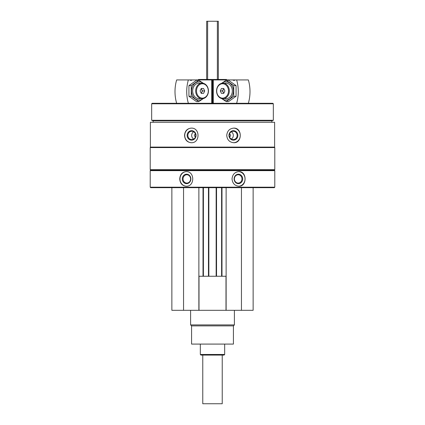 <?xml version="1.0" encoding="UTF-8"?>
<svg xmlns="http://www.w3.org/2000/svg" width="425" height="425" viewBox="0 0 425 425"><rect width="100%" height="100%" fill="white"/><g stroke="black" fill="none" stroke-linecap="round" stroke-linejoin="round"><path stroke-width="0.64" d="M171.865 187.68L171.865 310.314L253.135 310.314L253.135 187.68M195.527 136.632A1.217 1.142 90 0 1 195.527 134.199M229.473 134.199A1.217 1.142 -90 0 1 229.473 136.632M150.381 122.278L274.619 122.278L274.619 147.098L150.381 147.098L150.381 122.278M191.255 128.116C187.133 128.552 184.896 130.985 184.54 135.416C184.902 139.852 187.138 142.285 191.255 142.715C200.249 143.172 200.276 127.67 191.255 128.116M233.745 128.116C229.527 128.552 227.194 130.985 226.738 135.416C227.194 139.852 229.532 142.285 233.745 142.715C242.42 143.172 242.447 127.67 233.745 128.116M150.211 170.648L274.789 170.648L274.789 187.197L150.211 187.197L150.211 170.648L150.694 170.165L274.306 170.165L274.789 170.648M186.177 171.62C182.213 172.056 180.067 174.489 179.743 178.92C180.072 183.356 182.219 185.789 186.177 186.219C194.894 186.681 194.921 171.179 186.177 171.62M238.823 171.62C234.743 172.056 232.48 174.489 232.029 178.92C232.48 183.356 234.749 185.789 238.823 186.219C247.148 186.681 247.175 171.179 238.823 171.62M150.211 187.197L150.694 187.68L274.306 187.68L274.789 187.197M150.211 169.676L274.789 169.676L274.789 147.581L150.211 147.581L150.211 169.676L150.694 170.165M150.694 147.098L150.211 147.581M153.127 122.278L153.127 120.817L271.873 120.817L273.328 120.286L273.328 103.785L151.672 103.785L151.672 120.286L273.328 120.286M153.127 120.817L151.672 120.286M151.672 103.785L152.155 103.296L272.845 103.296L273.328 103.785M197.901 80.139L198.587 79.454L226.413 79.454L226.897 79.937M212.288 80.139L212.712 80.139M186.378 186.219A7.299 6.614 90 0 1 179.972 178.92A7.299 6.614 90 0 1 186.378 171.626M182.298 178.92A4.733 4.293 90 0 1 188.732 174.824A4.733 4.293 90 0 1 188.732 183.021A4.733 4.293 90 0 1 182.298 178.92M183.048 178.92A4.17 3.777 90 0 1 186.825 174.755A4.17 3.777 90 0 1 190.602 178.92A4.17 3.777 90 0 1 186.825 183.09A4.17 3.777 90 0 1 183.048 178.92M238.616 171.626A7.299 6.614 -90 0 1 245.028 178.92A7.299 6.614 -90 0 1 238.622 186.219M234.122 178.92A4.733 4.293 -90 0 1 240.561 174.824A4.733 4.293 -90 0 1 240.561 183.021A4.733 4.293 -90 0 1 234.122 178.92M234.398 178.92A4.17 3.777 -90 0 1 238.175 174.755A4.17 3.777 -90 0 1 241.952 178.92A4.17 3.777 -90 0 1 238.175 183.09A4.17 3.777 -90 0 1 234.398 178.92M191.42 142.715A7.299 6.858 90 0 1 184.726 135.416A7.299 6.858 90 0 1 191.42 128.116M187.138 135.416A4.733 4.447 90 0 1 193.811 131.314A4.733 4.447 90 0 1 193.811 139.517A4.733 4.447 90 0 1 187.138 135.416M187.861 135.416A4.17 3.915 90 0 1 191.781 131.245A4.17 3.915 90 0 1 195.697 135.416A4.17 3.915 90 0 1 191.781 139.586A4.17 3.915 90 0 1 187.861 135.416M193.683 139.06A4.17 3.915 90 0 1 193.683 131.771M233.58 128.116A7.299 6.858 -90 0 1 240.274 135.416A7.299 6.858 -90 0 1 233.58 142.715M228.963 135.416A4.733 4.447 -90 0 1 235.636 131.314A4.733 4.447 -90 0 1 235.636 139.517A4.733 4.447 -90 0 1 228.963 135.416M229.303 135.416A4.17 3.915 -90 0 1 233.219 131.245A4.17 3.915 -90 0 1 237.139 135.416A4.17 3.915 -90 0 1 233.219 139.586A4.17 3.915 -90 0 1 229.303 135.416M231.317 131.771A4.17 3.915 -90 0 1 231.317 139.06M183.547 187.68L183.547 310.314M198.873 187.68L198.873 310.314M203.4 187.68L203.4 276.25M208.462 187.68L208.462 276.25M216.538 187.68L216.538 276.25M221.6 187.68L221.6 276.25M226.127 187.68L226.127 310.314M241.453 187.68L241.453 310.314M198.873 276.25L226.127 276.25M199.001 276.25L199.001 310.314M225.999 276.25L225.999 310.314M233.426 325.89L191.574 325.89L191.574 344.085L233.426 344.085L233.426 325.89L234.398 324.913L234.398 310.314M191.574 325.89L190.602 324.913L234.398 324.913M190.602 324.913L190.602 310.314M212.712 79.937L212.712 103.296L212.712 79.937L233.017 79.937A1.753 1.434 -90 0 0 234.01 80.426A1.753 1.434 -90 0 0 235.004 79.937L233.017 79.937M248.354 103.296A35.036 28.714 90 0 0 248.354 79.937L235.004 79.937M236.64 103.296A35.036 28.714 -90 0 0 236.64 79.937M229.319 90.939A7.788 6.38 -90 0 0 222.939 83.151A7.788 6.38 -90 0 0 216.559 90.939A7.788 6.38 -90 0 0 222.939 98.722A7.788 6.38 -90 0 0 229.319 90.939M228.491 90.939A7.188 5.892 -90 0 0 219.651 84.713A7.188 5.892 -90 0 0 219.651 97.166A7.188 5.892 -90 0 0 228.491 90.939M220.293 90.939L221.446 88.506L223.747 88.506L222.525 90.939L220.293 90.939L221.446 93.373L223.747 93.373L224.899 90.939L223.747 88.506M222.525 90.939L223.747 93.373M223.906 88.836A2.385 1.955 -90 0 0 222.875 90.939A2.385 1.955 -90 0 0 223.906 93.038M226.18 80.261L228.496 80.261L236.072 85.6L236.072 96.273L228.496 101.612L226.18 101.612L233.755 96.273L233.755 85.6L226.18 80.261L221.622 83.316M221.861 98.611A9.148 7.496 -90 0 0 229.521 98.977A9.148 7.496 -90 0 0 233.442 90.939A9.148 7.496 -90 0 0 229.521 82.896A9.148 7.496 -90 0 0 221.861 83.263M221.622 98.558L226.18 101.612M224.442 98.504A7.788 6.38 -90 0 0 232.326 90.939A7.788 6.38 -90 0 0 224.442 83.369M233.755 85.6L236.072 85.6M233.755 96.273L236.072 96.273M191.983 79.937L189.996 79.937A1.753 1.434 90 0 0 190.99 80.426A1.753 1.434 90 0 0 191.983 79.937L212.288 79.937L212.288 103.296L212.288 79.937M189.996 79.937L176.646 79.937A35.036 28.714 -90 0 0 176.646 103.296M188.36 79.937A35.036 28.714 90 0 0 188.36 103.296M195.681 90.939A7.788 6.38 90 0 0 202.061 98.722A7.788 6.38 90 0 0 208.441 90.939A7.788 6.38 90 0 0 202.061 83.151A7.788 6.38 90 0 0 195.681 90.939M196.509 90.939A7.188 5.892 90 0 0 205.349 97.166A7.188 5.892 90 0 0 205.349 84.713A7.188 5.892 90 0 0 196.509 90.939M204.707 90.939L203.554 93.373L201.253 93.373L202.475 90.939L204.707 90.939L203.554 88.506L201.253 88.506L200.101 90.939L201.253 93.373M202.475 90.939L201.253 88.506M201.094 93.038A2.385 1.955 90 0 0 202.125 90.939A2.385 1.955 90 0 0 201.094 88.836M198.82 101.612L196.504 101.612L188.928 96.273L188.928 85.6L196.504 80.261L198.82 80.261L191.245 85.6L191.245 96.273L198.82 101.612L203.378 98.558M203.139 83.263A9.148 7.496 90 0 0 195.479 82.896A9.148 7.496 90 0 0 191.558 90.939A9.148 7.496 90 0 0 195.479 98.977A9.148 7.496 90 0 0 203.139 98.611M203.378 83.316L198.82 80.261M200.558 83.369A7.788 6.38 90 0 0 192.674 90.939A7.788 6.38 90 0 0 200.558 98.504M191.245 96.273L188.928 96.273M191.245 85.6L188.928 85.6M222.232 355.087L222.232 403.75L202.768 403.75L202.768 355.087M206.662 79.454L206.662 21.25L218.338 21.25L218.338 79.454M224.666 354.477L200.334 354.477L200.94 355.087L224.06 355.087L224.666 354.477L224.666 344.085M200.334 354.477L200.334 344.085M212.288 100.863L212.712 100.863M212.288 83.348L212.712 83.348M203.012 187.68L203.012 276.25M208.85 187.68L208.85 276.25M216.15 187.68L216.15 276.25M221.988 187.68L221.988 276.25M213.281 103.296L213.281 79.937M212.867 103.296L212.867 79.937M212.133 103.296L212.133 79.937M211.719 103.296L211.719 79.937M217.366 21.25L217.366 79.454M207.634 21.25L207.634 79.454M274.306 170.165L274.789 169.676M274.306 147.098L274.789 147.581M271.873 122.278L271.873 120.817"/></g></svg>
